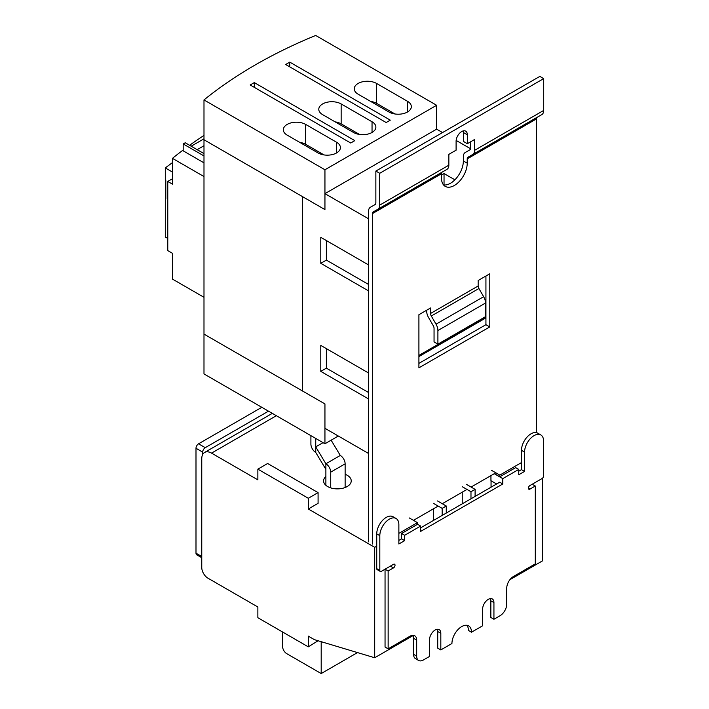<?xml version="1.0" encoding="UTF-8"?>
<svg xmlns="http://www.w3.org/2000/svg" width="709" height="709" viewBox="0 0 709 709"><rect width="100%" height="100%" fill="white"/><g stroke="black" fill="none" stroke-linecap="round" stroke-linejoin="round"><path stroke-width="1.06" d="M426.685 310.214L426.685 311.242A9.102 5.255 -120 0 0 428.573 317.579L433.296 325.759A3.642 2.1 60 0 1 434.05 328.294L434.05 341.924L437.905 344.149L485.523 316.666L485.523 303.035A9.102 5.255 -120 0 0 483.635 296.699L478.912 288.519A3.642 2.1 60 0 1 478.158 285.984L478.158 280.498L489.795 273.78L489.795 326.911L418.913 367.838L418.913 314.699L430.549 307.981L430.549 313.467L478.158 285.984M437.905 344.149L437.905 330.527A9.102 5.255 -120 0 0 436.026 324.181L431.302 316.01A3.642 2.1 60 0 1 430.549 313.467M418.913 363.38L485.931 324.687L489.795 326.911M485.931 324.687L485.931 276.014M443.533 184.907A18.195 10.511 120 0 0 450.49 183.25A18.195 10.511 120 0 0 463.358 160.961L463.358 156.662A9.102 5.255 60 0 1 465.246 152.497L469.97 149.767A3.642 2.1 -120 0 0 470.723 148.101L470.723 141.729M368.503 541.844L368.503 211.433A9.102 5.255 60 0 1 370.382 207.267L375.105 204.538A3.642 2.1 -120 0 0 375.859 202.871L375.859 171.064L379.723 173.288L379.723 205.105A9.102 5.255 60 0 1 377.835 209.27L446.962 169.354A9.102 5.255 -120 0 0 448.85 165.188L448.85 154.358L456.1 150.175L456.1 141.259A7.932 4.582 -60 0 1 461.719 131.537A7.932 4.582 -60 0 1 465.68 131.147A7.932 4.582 -60 0 1 467.328 134.781L463.464 132.548L463.464 141.463L467.328 143.697L474.578 139.505L474.578 150.335A9.102 5.255 60 0 1 472.699 154.5L467.975 157.23A3.642 2.1 -120 0 0 467.222 158.896L467.222 163.185A18.195 10.511 -60 0 1 454.354 185.474A18.195 10.511 -60 0 1 445.252 186.378A18.195 10.511 -60 0 1 441.485 178.048L441.485 173.749A3.642 2.1 60 0 1 442.239 172.083L373.111 211.991A3.642 2.1 -120 0 0 372.358 213.657L372.358 544.069M467.975 157.23L537.103 117.313A3.642 2.1 60 0 0 536.35 118.979L536.35 432.632M413.462 520.344L438.162 506.075M442.283 503.7L466.992 489.44M471.104 487.056L495.813 472.797M446.962 169.354L373.111 211.991M541.827 114.592L472.699 154.5L541.827 114.592A9.102 5.255 -120 0 0 543.706 110.427L543.706 78.61L539.85 76.386L375.859 171.064M379.723 173.288L543.706 78.61M467.328 134.781L467.328 143.697M463.464 132.548A7.932 4.582 120 0 0 463.252 130.899M326.37 240.564L326.37 260.097L368.503 284.415M326.37 348.633L326.37 368.157L368.503 392.485M368.503 290.867L320.787 263.323L320.787 237.338L368.503 264.891M320.787 263.323L326.37 260.097M368.503 398.928L320.787 371.383L320.787 345.407L368.503 372.952M320.787 371.383L326.37 368.157M442.531 132.565L436.629 129.162L324.944 193.646L324.944 209.589L302.451 196.597L302.451 390.951L324.944 403.935L324.944 428.307L368.503 453.45M418.913 356.574L485.931 317.88M418.913 355.413L485.931 316.719M441.485 175.026L444.038 173.554L444.038 184.969M324.944 193.646L368.503 218.797M470.643 148.793L456.144 140.426M444.038 173.554L454.886 179.82M436.629 105.278L324.944 169.761L324.944 209.589L203.988 139.753L203.988 334.107L302.451 390.951L302.451 196.597L203.988 139.753L203.988 99.934A473.869 273.585 180 0 1 255.151 64.989A473.869 273.585 180 0 1 315.682 35.45L436.629 105.278L436.629 129.162M299.694 142.349A13.099 7.569 180 0 1 305.685 144.326L324.04 154.925M335.153 121.877A13.099 7.569 180 0 1 341.153 123.853L359.498 134.444M370.621 101.405A13.099 7.569 180 0 1 376.621 103.381L394.966 113.972M318.04 152.949L287.163 135.118A13.099 7.569 180 0 1 283.325 129.765A13.099 7.569 180 0 1 291.408 122.781A13.099 7.569 180 0 1 305.685 124.421L336.571 142.243A13.099 7.569 180 0 1 340.409 147.596A13.099 7.569 180 0 1 332.317 154.589A13.099 7.569 180 0 1 318.04 152.949M353.507 132.468L322.622 114.636A13.099 7.569 180 0 1 318.784 109.292A13.099 7.569 180 0 1 326.876 102.3A13.099 7.569 180 0 1 341.153 103.939L372.039 121.771A13.099 7.569 180 0 1 375.876 127.124A13.099 7.569 180 0 1 367.785 134.107A13.099 7.569 180 0 1 353.507 132.468M388.966 111.995L358.089 94.164A13.099 7.569 180 0 1 354.252 88.82A13.099 7.569 180 0 1 362.334 81.827A13.099 7.569 180 0 1 376.621 83.467L407.498 101.298A13.099 7.569 180 0 1 411.335 106.642A13.099 7.569 180 0 1 403.253 113.635A13.099 7.569 180 0 1 388.966 111.995M354.819 140.63L350.698 143.005L250.188 84.974L254.309 82.599L354.819 140.63M254.309 82.599L254.309 87.358M390.287 120.149L386.166 122.533L285.656 64.501L289.777 62.126L390.287 120.149M289.777 62.126L289.777 66.876M324.944 169.761L203.988 99.934M324.944 443.754L324.944 403.935L203.988 334.107L203.988 373.927L324.944 443.754L338.326 436.026M172.464 172.074L165.294 167.936L165.294 179.758L165.809 180.051L165.809 199.007L165.294 198.715A473.869 273.585 180 0 1 165.809 198.325M165.294 167.936A473.869 273.585 180 0 1 172.464 162.627M165.294 198.715L165.294 236.974L167.776 238.41M197.164 149.67L203.988 145.726M203.988 153.614L185.209 142.766L183.179 143.936L203.988 155.945M191.182 146.214L203.988 138.822M183.179 143.936L183.179 150.84L203.988 162.848M172.464 178.739L167.776 181.442L167.776 250.605L172.464 253.308L172.464 279.098L203.988 297.301L203.988 176.559L172.464 158.355A473.869 273.585 180 0 1 183.179 149.998M167.776 181.442L172.464 184.154L172.464 158.355M189.587 145.292A473.869 273.585 180 0 1 203.988 135.454M261.798 407.303L198.564 443.807A3.642 2.1 120 0 0 195.994 448.265L195.994 553.171A3.642 2.1 120 0 0 196.748 554.837L201.755 557.726M202.685 454.504L202.685 452.129A3.642 2.1 -60 0 1 205.255 447.671L268.489 411.167M404.688 540.621L404.688 535.277L401.595 533.496L401.595 538.84L404.688 540.621L398.866 543.98L398.866 524.669A13.462 7.772 120 0 0 396.083 518.501A13.462 7.772 120 0 0 385.705 522.108A13.462 7.772 120 0 0 379.82 535.658L379.82 570.435A2.18 1.258 120 0 0 380.272 571.427A2.18 1.258 120 0 0 381.371 571.321L393.486 564.329A2.18 1.258 -60 0 1 394.585 564.213A2.18 1.258 -60 0 1 394.913 565.968A2.18 1.258 -60 0 1 393.486 567.891L388.142 570.975L388.142 648.841L409.988 636.221A9.465 5.459 -60 0 1 414.721 635.76A9.465 5.459 -60 0 1 416.679 640.085L416.679 656.135A9.465 5.459 120 0 0 418.638 660.469A9.465 5.459 120 0 0 423.37 659.999L429.494 656.463L429.494 639.819A8.003 4.626 -60 0 1 432.986 631.763A8.003 4.626 -60 0 1 439.155 629.619A8.003 4.626 -60 0 1 440.821 633.279L440.821 649.923L451.934 643.506A13.834 7.985 -60 0 1 457.97 629.592A13.834 7.985 -60 0 1 468.631 625.879A13.834 7.985 -60 0 1 471.494 632.215L482.607 625.799L482.607 609.155A8.003 4.626 -60 0 1 486.108 601.099A8.003 4.626 -60 0 1 492.276 598.954A8.003 4.626 -60 0 1 493.934 602.615L493.934 619.258L500.058 615.722A9.465 5.459 120 0 0 506.749 604.13L506.749 588.08A9.465 5.459 -60 0 1 513.44 576.497L535.286 563.885L535.286 486.019L532.202 484.238L529.924 485.55L542.057 478.548A2.18 1.258 120 0 0 543.608 475.872L543.608 441.104A13.462 7.772 120 0 0 540.816 434.936A13.462 7.772 120 0 0 530.438 438.543A13.462 7.772 120 0 0 524.563 452.103L524.563 471.414L521.469 469.633L518.749 471.21M493.934 619.258L490.85 617.477L490.85 600.833A8.003 4.626 -60 0 0 490.424 598.591M471.494 632.215L468.41 630.434A13.834 7.985 -60 0 0 466.912 625.294M440.821 649.923L437.728 648.141L437.728 631.497A8.003 4.626 -60 0 0 437.302 629.264M412.913 635.317A9.465 5.459 -60 0 1 413.063 635.601A9.465 5.459 -60 0 1 413.586 638.304L413.586 654.354A9.465 5.459 120 0 0 415.545 658.688L418.638 660.469M401.595 538.84L398.866 540.418M396.083 518.501L392.99 516.719A13.462 7.772 120 0 0 382.612 520.326A13.462 7.772 120 0 0 376.736 533.877L376.736 568.645A2.18 1.258 120 0 0 377.188 569.646L380.272 571.427M393.486 567.891L390.402 566.11A2.18 1.258 -60 0 1 390.402 566.11L385.049 569.194L385.049 647.051L388.142 648.841M388.142 570.975L385.049 569.194M257.863 469.145L267.639 463.491L318.084 492.613L308.3 498.267L257.863 469.145L257.863 479.869L211.539 453.122A13.834 7.985 60 0 0 204.626 452.439A13.834 7.985 60 0 0 201.755 458.767L201.755 567.475A8.738 5.043 60 0 0 207.932 578.172L257.863 607.001L257.863 617.725L308.3 646.847L318.084 640.75M535.286 486.019L529.942 489.113A2.18 1.258 -60 0 1 528.852 489.219A2.18 1.258 -60 0 1 528.515 487.473A2.18 1.258 -60 0 1 529.942 485.541M540.816 434.936L537.732 433.155A13.462 7.772 120 0 0 527.354 436.762A13.462 7.772 120 0 0 521.469 450.312L521.469 469.633M524.563 471.414L518.749 474.773L518.749 469.42L502.787 478.637L494.244 473.701M491.674 470.404L499.801 475.101L499.801 476.794L515.656 467.639L518.749 469.42M499.801 476.794L494.35 473.647M496.61 483.981L490.947 480.72L490.947 475.606M491.053 480.773L491.053 487.198M417.45 524.217L420.641 526.06L420.641 531.413L502.787 483.981L499.703 482.2L420.641 527.851M420.641 526.06L404.688 535.277M502.787 483.981L502.787 478.637M398.866 533.372L417.45 522.648L417.45 524.341L401.595 533.496M318.084 492.613L318.084 503.346L308.3 508.991L374.698 547.33L374.698 657.748L314.433 639.66L308.3 636.124L308.3 646.847M374.698 657.748L413.063 635.601M509.931 579.678L542.553 560.837L542.553 478.176M345.132 474.268A13.834 7.985 180 0 1 351.239 480.897A13.834 7.985 180 0 1 347.188 486.542A13.834 7.985 180 0 1 332.122 488.271A13.834 7.985 180 0 1 323.579 480.897A13.834 7.985 180 0 1 325.883 476.483M417.45 522.648L409.315 517.951M374.698 547.33L376.736 546.152M308.3 498.267L308.3 508.991M499.801 475.101L521.469 462.587M475.101 496.406L475.101 489.361L466.345 484.309M462.233 486.693L470.98 491.745L475.101 489.361M470.98 491.745L470.98 498.781M462.233 492.188L462.233 503.833M446.271 513.05L446.271 506.004L437.524 500.953M433.403 503.328L442.159 508.38L446.271 506.004M442.159 508.38L442.159 515.425M433.403 508.832L433.403 520.477M321.195 641.689L321.195 673.55L286.711 653.636A5.823 3.359 60 0 1 282.599 646.511L282.599 632.003M321.195 673.55L357.504 652.59M315.744 438.446L315.744 446.865L325.883 463.775A6.842 3.953 -120 0 1 330.722 472.159L330.722 487.881M345.132 487.517L345.132 463.837A6.842 3.953 60 0 0 340.293 455.453L331.13 440.183M310.905 435.654L310.905 444.073A6.842 3.953 -120 0 0 315.744 452.457L315.744 446.865L323.038 442.655M340.293 455.453L325.883 463.775L325.883 485.302M315.744 452.457L325.883 469.367M431.302 316.01L478.912 288.519M436.026 324.181L483.635 296.699M437.905 330.527L485.523 303.035M463.358 160.961L467.222 163.185M467.222 158.896L536.35 118.979M372.358 213.657L441.485 173.749M379.723 205.105L448.85 165.188M474.578 150.335L543.706 110.427M336.571 152.949L336.571 142.243M305.685 144.326L305.685 124.421M372.039 132.468L372.039 121.771M341.153 123.853L341.153 103.939M407.498 111.995L407.498 101.298M376.621 103.381L376.621 83.467M202.685 452.129L195.994 448.265M205.255 447.671L198.564 443.807M201.755 556.494L195.994 553.171M493.934 602.615L490.85 600.833M440.821 633.279L437.728 631.497M416.679 656.135L413.586 654.354M416.679 640.085L413.586 638.304M379.82 535.658L376.736 533.877M379.82 570.435L376.736 568.645M529.942 489.113L528.391 488.217M524.563 452.103L521.469 450.312M211.539 453.122L276.35 415.704M330.722 472.159L345.132 463.837M204.626 452.439L272.3 413.365"/></g></svg>
